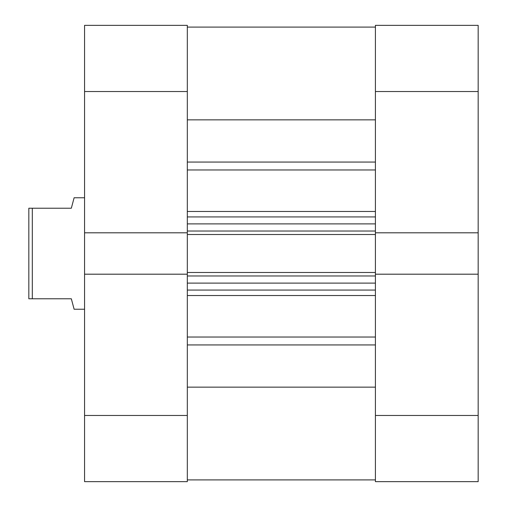 <?xml version="1.0" encoding="UTF-8"?>
<svg xmlns="http://www.w3.org/2000/svg" width="507" height="507" viewBox="0 0 507 507"><rect width="100%" height="100%" fill="white"/><g stroke="black" fill="none" stroke-linecap="round" stroke-linejoin="round"><path stroke-width="0.76" d="M478.164 415.467L478.164 481.65L375.414 481.65L375.414 415.467L478.164 415.467L478.164 232.808L375.414 232.808L375.414 25.35L478.164 25.35L478.164 91.533L375.414 91.533M478.164 232.808L478.164 91.533M375.414 415.467L375.414 274.192L478.164 274.192M84.568 197.768L74.117 197.768L71.329 208.219L32.315 208.219L32.315 298.781L71.329 298.781L74.117 309.232L84.568 309.232M32.315 298.781L28.836 298.781L28.836 208.219L32.315 208.219M84.568 415.467L187.317 415.467L187.317 481.65L84.568 481.65L84.568 274.192L187.317 274.192L187.317 91.533L84.568 91.533L84.568 25.35L187.317 25.35L187.317 91.533M187.317 415.467L187.317 274.192M187.317 232.808L84.568 232.808L84.568 274.192M84.568 232.808L84.568 91.533M187.317 27.093L375.414 27.093L187.317 27.093M375.414 232.808L375.414 234.519L187.317 234.519M187.317 272.481L375.414 272.481L375.414 234.519M375.414 272.481L375.414 274.192M187.317 387.145L375.414 387.145M187.317 119.855L375.414 119.855M375.414 290.074L187.317 290.074M187.317 216.926L375.414 216.926M375.414 479.907L187.317 479.907L375.414 479.907M187.317 211.463L375.414 211.463M375.414 169.972L187.317 169.972M187.317 337.028L375.414 337.028M375.414 295.537L187.317 295.537M375.414 344.937L187.317 344.937M187.317 162.063L375.414 162.063M375.414 275.966L187.317 275.966M187.317 283.109L375.414 283.109M187.317 231.034L375.414 231.034M375.414 223.891L187.317 223.891"/></g></svg>
